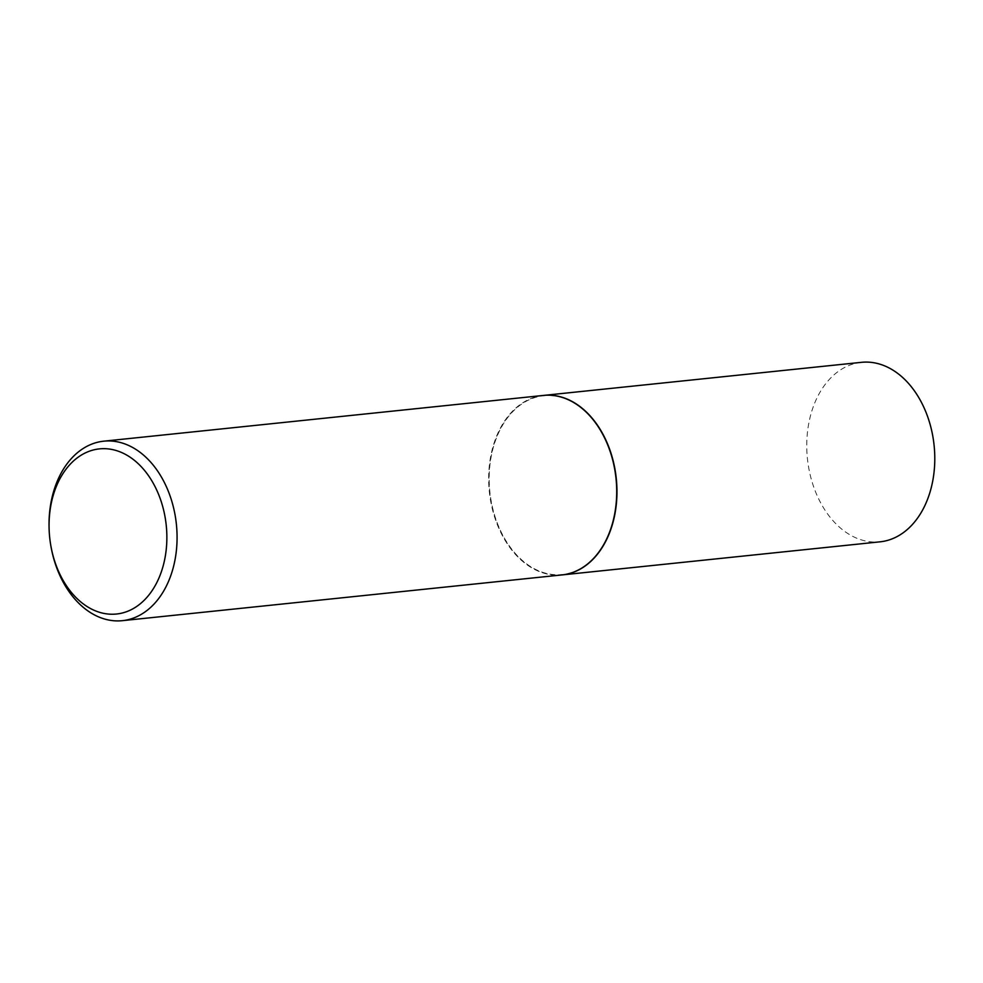 <?xml version="1.0" encoding="UTF-8"?>
<svg xmlns="http://www.w3.org/2000/svg" width="983" height="983" viewBox="0 0 983 983"><rect width="100%" height="100%" fill="white"/><g stroke="black" fill="none" stroke-linecap="round" stroke-linejoin="round"><path stroke-width="0.74" stroke-dasharray="4.92 3.69" d="M861.44 362.334A90.227 63.686 -95.9 0 0 808.64 467.392A90.227 63.686 -95.9 0 0 880.117 541.817M543.476 395.424A90.227 63.686 -95.9 0 0 490.812 500.47A90.227 63.686 -95.9 0 0 562.153 574.908M615.039 471.14A89.871 63.428 -95.9 0 0 614.817 469.899A89.871 63.428 -95.9 0 0 537.529 396.837A89.871 63.428 -95.9 0 0 491.058 500.408A89.871 63.428 -95.9 0 0 562.681 574.49A89.871 63.428 -95.9 0 0 616.587 486.081M543.341 395.436A90.227 63.686 -95.9 0 0 490.554 500.494A90.227 63.686 -95.9 0 0 562.018 574.92M49.15 530.009A90.227 63.686 -95.9 0 0 50.711 544.975"/><path stroke-width="1.47" d="M562.153 574.908A90.227 63.686 -95.9 0 0 562.276 574.895L880.117 541.817A90.227 63.686 -95.9 0 0 932.904 436.759A90.227 63.686 -95.9 0 0 861.44 362.334L543.599 395.412A90.227 63.686 -95.9 0 0 543.476 395.424M562.276 574.895A90.227 63.686 -95.9 0 0 615.075 469.837A90.227 63.686 -95.9 0 0 543.599 395.412M50.612 544.385L50.711 544.975A90.227 63.686 -95.9 0 0 50.919 546.241A90.227 63.686 -95.9 0 0 122.396 620.666L562.018 574.92A90.227 63.686 -95.9 0 0 616.587 486.094A90.227 63.686 -95.9 0 0 615.026 471.127A90.227 63.686 -95.9 0 0 614.817 469.862A90.227 63.686 -95.9 0 0 543.341 395.436L103.719 441.183A90.227 63.686 -95.9 0 0 49.15 530.009L49.175 530.611A83.002 58.587 -95.9 0 0 50.612 544.385A83.002 58.587 -95.9 0 0 50.809 545.54A83.002 58.587 -95.9 0 0 122.211 613.023A83.002 58.587 -95.9 0 0 165.132 517.365A83.002 58.587 -95.9 0 0 98.964 448.936A83.002 58.587 -95.9 0 0 49.175 530.611M122.396 620.666A90.227 63.686 -95.9 0 0 175.183 515.608A90.227 63.686 -95.9 0 0 103.719 441.183M616.587 486.057L616.587 486.094A89.871 63.428 -95.9 0 0 616.587 486.057A89.871 63.428 -95.9 0 0 615.039 471.152A89.871 63.428 -95.9 0 0 615.039 471.14L615.026 471.127"/></g></svg>
